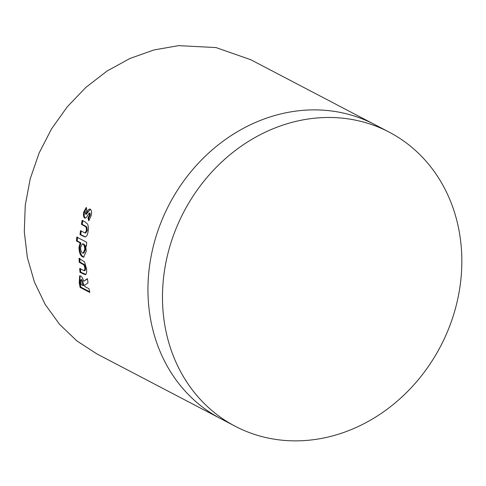 <?xml version="1.0" encoding="UTF-8"?>
<svg xmlns="http://www.w3.org/2000/svg" width="486" height="486" viewBox="0 0 486 486"><rect width="100%" height="100%" fill="white"/><g stroke="black" fill="none" stroke-linecap="round" stroke-linejoin="round"><path stroke-width="0.73" d="M307.371 440.359A165.999 144.901 -62.4 0 1 235.218 426.265A165.999 144.901 -62.4 0 1 168.545 251.116A165.999 144.901 -62.4 0 1 316.939 117.989A165.999 144.901 -62.4 0 1 389.098 132.089A165.999 144.901 -62.4 0 1 455.765 307.231A165.999 144.901 -62.4 0 1 307.371 440.359M220.693 418.665L96.896 353.911L76.843 340.874L59.541 324.32L45.21 304.461L34.439 282.123L27.374 257.58L24.3 231.84L25.254 205.25L30.205 178.878L39.074 153.09L51.516 128.918L67.354 106.701L85.955 87.31L107.048 71.047L129.829 58.527L153.916 49.955L178.623 45.641L216.003 47.567L250.788 59.735L374.578 124.495A165.999 144.901 -62.4 0 0 374.572 124.489A165.999 144.901 -62.4 0 0 373.515 123.942C364.336 119.246 354.628 115.704 344.392 113.305A165.999 144.901 -62.4 0 0 302.42 110.395A165.999 144.901 -62.4 0 0 260.059 120.552C249.713 124.671 239.744 129.908 230.151 136.256A165.999 144.901 -62.4 0 0 195.226 166.692A165.999 144.901 -62.4 0 0 168.612 205.627C163.205 216.149 158.813 227.096 155.441 238.474A165.999 144.901 -62.4 0 0 148.023 284.432A165.999 144.901 -62.4 0 0 152.744 329.338C155.465 340.23 159.226 350.479 164.025 360.09A165.999 144.901 -62.4 0 0 188.465 394.638A165.999 144.901 -62.4 0 0 220.693 418.665A165.999 144.901 -62.4 0 1 220.693 418.665L235.218 426.265M89.035 288.751L84.813 286.546L84.576 285.276L88.009 282.87L87.413 278.672L83.695 281.218C82.881 278.429 81.855 276.692 80.609 275.993L79.661 275.817L79.236 283.077L80.117 287.408L89.801 292.469L89.035 288.751M85.22 274.669C86.411 274.232 86.873 272.403 86.593 269.177L84.558 261.893L79.048 258.364L79.2 262.233L83.969 264.979L84.977 268.321L84.333 270.738L79.643 268.558L80.032 272.385L85.22 274.669M78.957 247.471C79.115 252.398 80.311 255.539 82.535 256.894L83.659 257.143L86.283 251.183L85.627 245.776L86.405 246.183L86.69 242.265L76.764 237.077L76.472 240.989L80.154 242.909L78.957 247.471L79.716 247.41C79.874 252.313 81.065 255.442 83.294 256.796L82.535 256.894M85.293 236.919C86.739 236.451 87.674 234.58 88.106 231.293C88.604 228.317 88.397 225.869 87.48 223.937L85.086 221.944L82.116 220.395L81.417 224.301L86.131 227.059L86.496 230.437L85.038 232.928L80.463 230.735L79.996 234.647L85.001 236.931M86.435 208.075L84.528 212.005C83.884 214.982 84.163 217.023 85.372 218.117L84.637 218.026C85.688 218.25 86.666 217.382 87.559 215.432L89.339 213.044L89.473 215.006L88.002 217.789L88.671 220.753L91.07 215.918C91.872 212.607 91.629 210.359 90.335 209.18C89.193 208.84 88.118 209.739 87.116 211.872L85.554 214.174L85.445 212.576L86.836 210.347L86.314 207.388L83.799 211.89C83.149 214.879 83.428 216.926 84.637 218.026L84.977 218.135M86.289 214.29L85.554 214.174L86.289 214.29L87.188 213.226L86.459 213.105M90.335 209.18L89.983 209.053M89.473 215.006L90.208 215.122L90.068 213.172L89.339 213.044M90.208 215.122L88.744 217.892L88.002 217.789M88.744 217.892L89.254 220.152M90.36 209.193L87.188 213.226M84.528 212.005L83.799 211.89M82.857 220.474L82.164 224.362L81.417 224.301M82.164 224.362L85.615 226.166L86.873 227.114L86.131 227.059M86.873 227.114L87.243 230.479L86.496 230.437M87.243 230.479L85.785 232.952L85.038 232.928M81.217 230.759L80.749 234.653L79.996 234.647M80.749 234.653L85.396 236.889M86.429 245.764L85.627 245.776M77.517 237.059L77.231 240.959L76.472 240.989M77.231 240.959L80.907 242.879L80.154 242.909M80.907 242.879L79.716 247.41M83.294 256.796L84.035 257.045M83.149 253.133L83.914 253.054L85.451 249.561C85.475 246.681 84.868 244.829 83.616 244.002L82.268 243.887L80.603 247.495C80.621 250.333 81.259 252.161 82.517 252.987L83.149 253.133L84.698 249.616C84.722 246.724 84.108 244.865 82.863 244.039L82.268 243.887M83.616 244.002L82.863 244.039M85.451 249.561L84.698 249.616M79.807 258.248L79.959 262.094L79.2 262.233M79.959 262.094L84.728 264.846L83.969 264.979M84.728 264.846L85.73 268.169L84.977 268.321M85.73 268.169L85.093 270.574L84.333 270.738M80.397 268.394L80.779 272.196L80.032 272.385M80.779 272.196L85.973 274.481M87.45 278.952L83.695 281.218M80.062 275.799L79.977 282.828L80.858 287.135L80.117 287.408M80.858 287.135L89.637 291.734M81.885 279.535L81.138 279.76C80.403 279.936 80.305 281.127 80.852 283.326L81.095 284.602L83.076 285.634L81.138 279.76L81.885 279.535L83.549 283.939L82.802 284.182M83.076 285.634L83.817 285.385L83.549 283.939M87.851 211.999L87.116 211.872M85.615 226.166L84.874 226.112M83.671 236.184L82.918 236.178M83.41 263.898L82.656 264.032M83.707 273.727L82.954 273.916M79.977 282.828L79.236 283.077M389.098 132.089L374.572 124.489"/></g></svg>
